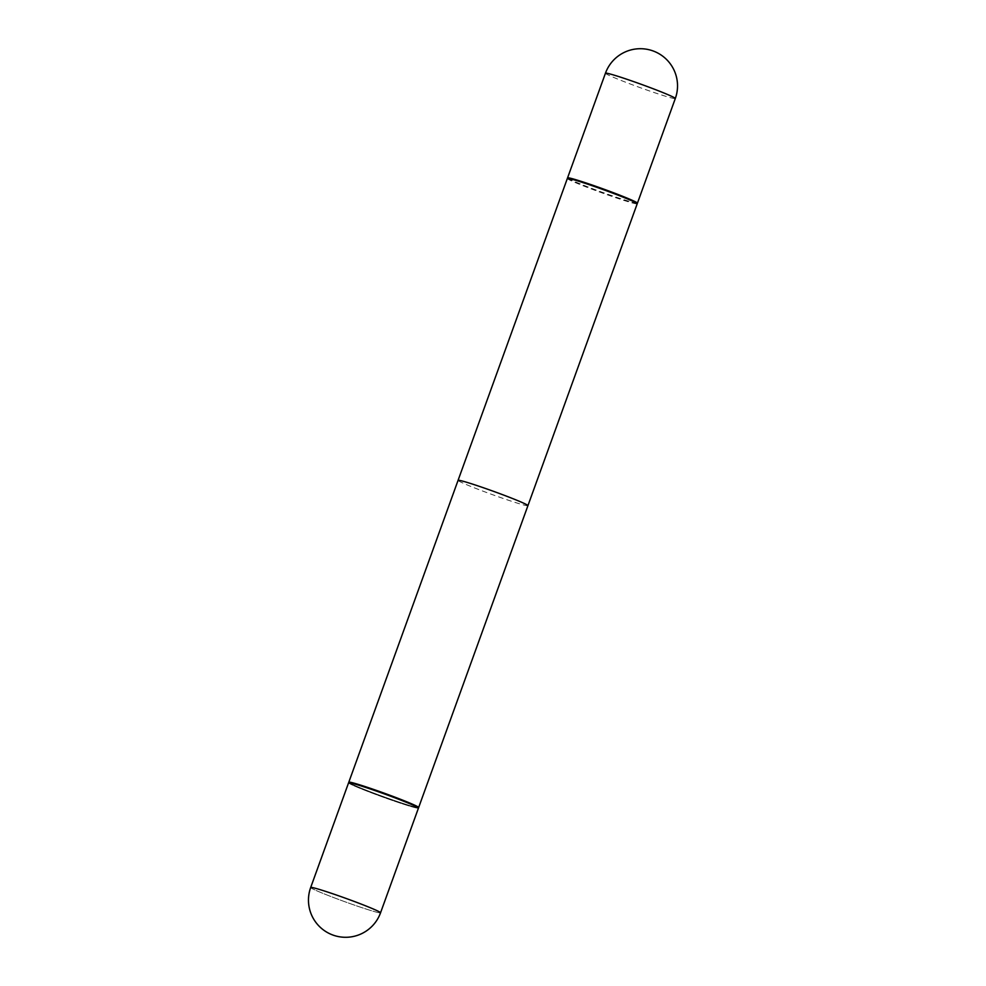 <?xml version="1.0" encoding="UTF-8"?>
<svg xmlns="http://www.w3.org/2000/svg" width="986" height="986" viewBox="0 0 986 986"><rect width="100%" height="100%" fill="white"/><g stroke="black" fill="none" stroke-linecap="round" stroke-linejoin="round"><path stroke-width="0.74" stroke-dasharray="4.93 3.7" d="M567.8 178.232A37.148 1.75 -160.1 0 0 601.891 192.184A37.148 1.75 -160.1 0 0 637.018 203.289M385.933 797.526A37.148 1.75 -160.1 0 0 418.594 807.583A37.148 1.75 -160.1 0 1 385.933 797.526A37.148 1.75 -160.1 0 1 348.797 782.317A37.148 1.75 -160.1 0 0 385.933 797.526M527.929 505.645A37.148 1.75 19.9 0 1 495.206 495.65A37.148 1.75 19.9 0 1 458.071 480.355M385.686 798.068A36.519 1.725 -160.1 0 0 417.781 807.953A36.519 1.725 -160.1 0 0 381.335 792.855A36.519 1.725 -160.1 0 0 349.18 783.118A36.519 1.725 -160.1 0 0 385.686 798.068A36.519 1.725 -160.1 0 0 417.781 807.953A36.519 1.725 -160.1 0 0 381.335 792.855A36.519 1.725 -160.1 0 0 349.18 783.118A36.519 1.725 -160.1 0 0 385.686 798.068M348.576 782.81A37.148 1.75 -160.1 0 0 348.637 782.983A37.148 1.75 -160.1 0 0 384.318 797.612A37.148 1.75 -160.1 0 0 418.446 808.101A37.148 1.75 -160.1 0 1 384.318 797.612A37.148 1.75 -160.1 0 1 348.637 782.983A37.148 1.75 -160.1 0 1 348.576 782.81M568.219 178.047A36.519 1.725 -160.1 0 0 604.664 193.145A36.519 1.725 -160.1 0 0 636.82 202.882M567.344 178.491A37.148 1.75 -160.1 0 0 604.48 193.786A37.148 1.75 -160.1 0 0 637.202 203.782M605.453 73.21A37.148 1.75 -160.1 0 0 605.515 73.383A37.148 1.75 -160.1 0 0 642.589 88.518A37.148 1.75 -160.1 0 0 675.311 98.501M310.689 887.499A37.148 1.75 -160.1 0 0 310.75 887.671A37.148 1.75 -160.1 0 0 347.824 902.794A37.148 1.75 -160.1 0 0 380.547 912.789A37.148 1.75 -160.1 0 1 347.824 902.794A37.148 1.75 -160.1 0 1 310.75 887.671A37.148 1.75 -160.1 0 1 310.689 887.499"/><path stroke-width="1.48" d="M637.018 203.289A37.148 1.75 -160.1 0 0 637.424 203.19A37.148 1.75 -160.1 0 0 637.363 203.017A37.148 1.75 -160.1 0 0 601.682 188.388A37.148 1.75 -160.1 0 0 567.554 177.899A37.148 1.75 -160.1 0 0 567.616 178.072A37.148 1.75 -160.1 0 0 567.8 178.232M418.594 807.583A37.148 1.75 -160.1 0 0 418.656 807.509A37.148 1.75 -160.1 0 0 381.52 792.214A37.148 1.75 -160.1 0 0 348.797 782.218A37.148 1.75 -160.1 0 0 348.797 782.317A37.148 1.75 -160.1 0 1 348.797 782.218L458.071 480.355A37.148 1.75 19.9 0 1 490.794 490.35A37.148 1.75 19.9 0 1 527.929 505.645L418.656 807.509A37.148 1.75 -160.1 0 0 381.52 792.214A37.148 1.75 -160.1 0 0 348.797 782.218L567.344 178.491A37.148 1.75 -160.1 0 1 567.406 178.417A37.148 1.75 -160.1 0 1 600.067 188.474A37.148 1.75 -160.1 0 1 637.202 203.683A37.148 1.75 -160.1 0 1 637.202 203.782L418.656 807.509A37.148 1.75 -160.1 0 1 418.594 807.583L418.594 807.583M418.384 807.928A37.148 1.75 -160.1 0 0 382.704 793.311A37.148 1.75 -160.1 0 0 348.576 782.81A37.148 1.75 -160.1 0 1 382.704 793.311A37.148 1.75 -160.1 0 1 418.384 807.928A37.148 1.75 -160.1 0 1 418.446 808.101A37.148 1.75 -160.1 0 0 418.384 807.928M637.202 203.683L636.82 202.882A36.519 1.725 -160.1 0 0 600.314 187.932A36.519 1.725 -160.1 0 0 568.219 178.047L567.406 178.417M637.424 203.19L675.311 98.501A37.148 1.75 -160.1 0 0 675.25 98.329A37.148 1.75 -160.1 0 0 638.176 83.206A37.148 1.75 -160.1 0 0 605.453 73.21L567.554 177.899M380.485 912.617A37.148 1.75 -160.1 0 0 343.411 897.482A37.148 1.75 -160.1 0 0 310.689 887.499L348.576 782.81L310.689 887.499A37.148 37.148 0 0 0 333.108 935.122A37.148 37.148 0 0 0 380.547 912.789A37.148 1.75 -160.1 0 0 380.485 912.617A37.148 1.75 -160.1 0 0 343.411 897.482A37.148 1.75 -160.1 0 0 310.689 887.499A37.148 37.148 0 0 0 333.108 935.122A37.148 37.148 0 0 0 380.547 912.789A37.148 1.75 -160.1 0 0 380.485 912.617M675.311 98.501A37.148 37.148 0 0 0 652.892 50.878A37.148 37.148 0 0 0 605.453 73.21M380.547 912.789L418.446 808.101L380.547 912.789"/></g></svg>
